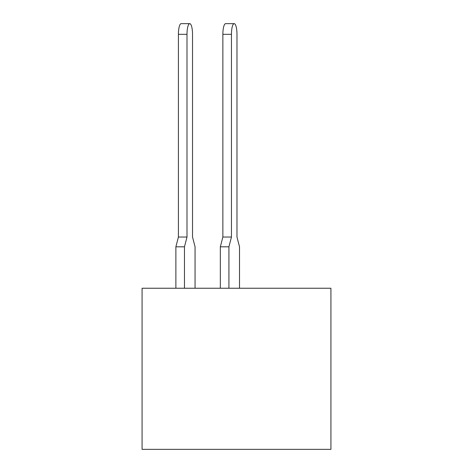 <?xml version="1.0" encoding="UTF-8"?>
<svg xmlns="http://www.w3.org/2000/svg" width="473" height="473" viewBox="0 0 473 473"><rect width="100%" height="100%" fill="white"/><g stroke="black" fill="none" stroke-linecap="round" stroke-linejoin="round"><path stroke-width="0.71" d="M330.923 449.35L330.923 288.246L142.077 288.246L142.077 449.35L330.923 449.35M239.509 288.246L239.509 246.811L236.979 237.032L236.979 34.322A10.672 2.761 90 0 0 234.212 23.65A10.672 2.761 90 0 0 231.451 34.322L231.451 237.032L228.92 246.811L228.92 288.246M189.762 23.65A10.672 2.761 90 0 0 187.001 34.322L178.41 34.322A10.672 2.761 -90 0 1 181.171 23.65L189.762 23.65A10.672 2.761 90 0 1 192.523 34.322L192.523 237.032L192.523 34.322L192.523 237.032L192.523 34.322L192.523 237.032L192.523 34.322L192.523 237.032L192.523 34.322L192.523 237.032L192.523 34.322L192.523 237.032L192.523 34.322L192.523 237.032L195.053 246.811L195.053 288.246M231.451 34.322L222.866 34.322A10.672 2.761 -90 0 1 225.627 23.65L234.212 23.65M228.92 246.811L220.335 246.811L220.335 288.246M220.335 246.811L222.866 237.032L231.451 237.032M222.866 34.322L222.866 237.032M187.001 34.322L187.001 237.032L184.47 246.811L184.47 288.246M184.47 246.811L175.879 246.811L175.879 288.246M192.523 34.322L192.523 237.032M175.879 246.811L178.41 237.032L187.001 237.032M178.41 34.322L178.41 237.032"/></g></svg>
